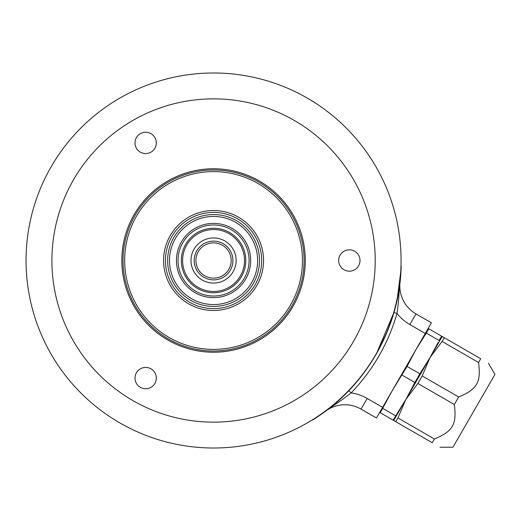 <?xml version="1.0" encoding="UTF-8"?>
<svg xmlns="http://www.w3.org/2000/svg" width="521" height="521" viewBox="0 0 521 521"><rect width="100%" height="100%" fill="white"/><g stroke="black" fill="none" stroke-linecap="round" stroke-linejoin="round"><path stroke-width="0.78" d="M401.066 260.5A187.508 187.508 0 0 0 213.558 72.992A187.508 187.508 0 0 0 26.05 260.5A187.508 187.508 0 0 0 213.558 448.008A187.508 187.508 0 0 0 401.066 260.5M213.558 422.147A161.647 161.647 0 0 1 51.911 260.5A161.647 161.647 0 0 1 213.558 98.853A161.647 161.647 0 0 1 375.205 260.5A161.647 161.647 0 0 1 213.558 422.147M121.823 260.5A91.735 91.735 0 0 1 213.558 168.765A91.735 91.735 0 0 1 305.293 260.5A91.735 91.735 0 0 1 213.558 352.235A91.735 91.735 0 0 1 121.823 260.5M349.337 271.167A10.667 10.667 0 0 0 360.011 260.5A10.667 10.667 0 0 0 349.337 249.833A10.667 10.667 0 0 0 338.67 260.5A10.667 10.667 0 0 0 349.337 271.167M145.665 388.757A10.667 10.667 0 0 0 156.333 378.09A10.667 10.667 0 0 0 145.665 367.422A10.667 10.667 0 0 0 134.998 378.09A10.667 10.667 0 0 0 145.665 388.757M145.665 153.578A10.667 10.667 0 0 0 156.333 142.91A10.667 10.667 0 0 0 145.665 132.243A10.667 10.667 0 0 0 134.998 142.91A10.667 10.667 0 0 0 145.665 153.578M123.034 260.5A90.524 90.524 0 0 1 213.558 169.976A90.524 90.524 0 0 1 304.082 260.5A90.524 90.524 0 0 1 213.558 351.024A90.524 90.524 0 0 1 123.034 260.5M213.558 171.598A88.902 88.902 0 0 1 302.46 260.5A88.902 88.902 0 0 1 213.558 349.402A88.902 88.902 0 0 1 124.656 260.5A88.902 88.902 0 0 1 213.558 171.598M213.558 292.75A32.25 32.25 0 0 1 181.308 260.5A32.25 32.25 0 0 1 213.558 228.25A32.25 32.25 0 0 1 245.808 260.5A32.25 32.25 0 0 1 213.558 292.75M213.558 229.546A30.954 30.954 0 0 1 244.512 260.5A30.954 30.954 0 0 1 213.558 291.454A30.954 30.954 0 0 1 182.604 260.5A30.954 30.954 0 0 1 213.558 229.546M213.558 279.875A19.375 19.375 0 0 0 232.926 260.5A19.375 19.375 0 0 0 213.558 241.125A19.375 19.375 0 0 0 194.183 260.5A19.375 19.375 0 0 0 213.558 279.875M213.558 278.136A17.636 17.636 0 0 0 231.194 260.5A17.636 17.636 0 0 0 213.558 242.864A17.636 17.636 0 0 0 195.922 260.5A17.636 17.636 0 0 0 213.558 278.136M312.02 420.076L312.209 420.187C365.241 388.041 399.854 328.087 401.177 266.088L400.988 265.977M397.985 295.511L400.037 282.18A187.736 187.736 0 0 0 400.714 275.231L400.766 274.202M325.573 411.154A32.328 32.328 0 0 1 361.027 409.102L376.462 418.011L382.609 407.363L367.175 398.454A44.63 44.63 0 0 0 351.147 392.919C336.983 403.873 333.14 405.468 330.392 407.676L325.573 411.154A187.736 187.736 0 0 1 319.894 415.217L319.028 415.778M400.037 282.18A32.328 32.328 0 0 0 415.986 313.909L431.421 322.825L382.609 407.363M336.091 402.713L326.179 410.698M399.946 282.929L399.425 288.224C398.871 291.903 399.412 296.026 397.028 313.447L393.922 312.548L376.142 354.365M425.273 333.473L409.838 324.557A44.63 44.63 0 0 1 397.028 313.447C388.197 343.665 372.906 370.157 351.147 392.919L348.816 390.678M379.698 412.417L380.284 412.756L391.818 391.414L407.031 366.426L419.854 373.831L430.066 357.504L438.024 342.655M435.843 346.947L434.605 349.298M393.101 420.154L405.82 399.496L393.694 420.499L380.284 412.756M393.694 420.499L432.235 442.746C442.798 448.848 442.798 448.848 432.235 442.746C442.798 448.848 442.798 448.848 432.235 442.746L434.403 438.988C452.964 431.245 456.878 424.459 454.312 404.511L458.649 396.995C477.21 389.246 481.13 382.46 478.558 362.512L442.108 341.47L430.066 357.504L405.82 399.496L397.953 417.946L395.784 421.704M395.602 415.823L382.785 408.425M407.031 366.426L416.064 349.422L426.276 333.095L439.099 340.493L441.6 336.162L442.186 336.501L430.066 357.504L422.199 375.947L417.862 383.463L405.82 399.496L414.853 382.492L402.03 375.087M419.854 373.831L414.853 382.492M422.199 375.947L458.649 396.995M442.186 336.501L444.276 337.712L442.108 341.47M426.276 333.095L428.776 328.764L428.19 328.419M441.6 336.162L428.776 328.764M444.276 337.712L480.727 358.754C491.29 364.856 491.29 364.856 480.727 358.754C491.29 364.856 491.29 364.856 480.727 358.754L478.558 362.512M488.483 363.235L494.95 374.43L452.925 447.226L439.991 447.226M397.953 417.946L434.403 438.988M417.862 383.463L454.312 404.511M213.558 310.483A49.983 49.983 0 0 1 163.574 260.5A49.983 49.983 0 0 1 213.558 210.517A49.983 49.983 0 0 1 263.541 260.5A49.983 49.983 0 0 1 213.558 310.483M213.558 308.608A48.108 48.108 0 0 1 165.45 260.5A48.108 48.108 0 0 1 213.558 212.392A48.108 48.108 0 0 1 261.666 260.5A48.108 48.108 0 0 1 213.558 308.608M213.558 306.433A45.933 45.933 0 0 0 259.491 260.5A45.933 45.933 0 0 0 213.558 214.567A45.933 45.933 0 0 0 167.625 260.5A45.933 45.933 0 0 0 213.558 306.433M213.558 216.443A44.057 44.057 0 0 0 169.501 260.5A44.057 44.057 0 0 0 213.558 304.557A44.057 44.057 0 0 0 257.615 260.5A44.057 44.057 0 0 0 213.558 216.443M213.558 297.615A37.115 37.115 0 0 0 250.673 260.5A37.115 37.115 0 0 0 213.558 223.385A37.115 37.115 0 0 0 176.443 260.5A37.115 37.115 0 0 0 213.558 297.615M213.558 296.026A35.526 35.526 0 0 0 249.084 260.5A35.526 35.526 0 0 0 213.558 224.974A35.526 35.526 0 0 0 178.032 260.5A35.526 35.526 0 0 0 213.558 296.026M213.558 237.934A22.566 22.566 0 0 1 236.124 260.5A22.566 22.566 0 0 1 213.558 283.066A22.566 22.566 0 0 1 190.992 260.5A22.566 22.566 0 0 1 213.558 237.934M431.414 322.838L415.986 313.909M409.838 324.557L415.979 313.922A32.341 32.341 0 0 1 399.926 283.092M376.468 417.998L361.033 409.089L367.175 398.454M361.027 409.102L361.033 409.089A32.341 32.341 0 0 0 326.309 410.607M400.962 270.327L397.1 299.79L393.29 314.658L387.429 331.291L376.234 354.208"/></g></svg>
